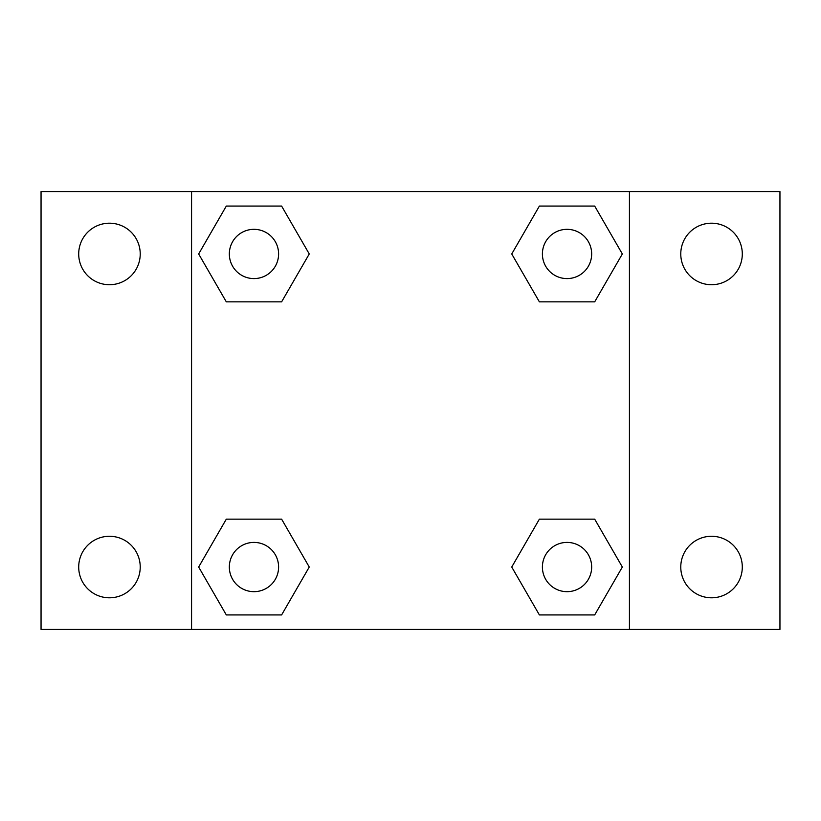 <?xml version="1.0" encoding="UTF-8"?>
<svg xmlns="http://www.w3.org/2000/svg" width="821" height="821" viewBox="0 0 821 821"><rect width="100%" height="100%" fill="white"/><g stroke="black" fill="none" stroke-linecap="round" stroke-linejoin="round"><path stroke-width="1.23" d="M41.05 191.57L779.95 191.57L779.95 629.43L41.05 629.43L41.05 191.57M711.53 223.199A30.757 30.757 0 0 1 742.297 253.966A30.757 30.757 0 0 1 711.53 284.723A30.757 30.757 0 0 1 680.773 253.966A30.757 30.757 0 0 1 711.53 223.199M711.53 536.277A30.757 30.757 0 0 1 742.297 567.034A30.757 30.757 0 0 1 711.53 597.801A30.757 30.757 0 0 1 680.773 567.034A30.757 30.757 0 0 1 711.53 536.277M109.47 536.277A30.757 30.757 0 0 1 140.227 567.034A30.757 30.757 0 0 1 109.47 597.801A30.757 30.757 0 0 1 78.703 567.034A30.757 30.757 0 0 1 109.47 536.277M109.47 223.199A30.757 30.757 0 0 1 140.227 253.966A30.757 30.757 0 0 1 109.47 284.723A30.757 30.757 0 0 1 78.703 253.966A30.757 30.757 0 0 1 109.47 223.199M226.309 519.149L281.613 519.149L309.26 567.034L281.613 614.929L226.309 614.929L198.661 567.034L226.309 519.149L281.613 519.149L226.309 519.149M539.387 206.071L594.691 206.071L622.339 253.966L594.691 301.851L539.387 301.851L511.74 253.966L539.387 206.071L594.691 206.071L539.387 206.071M191.57 629.43L191.57 191.57M629.43 191.57L629.43 629.43M226.309 206.071L281.613 206.071L309.26 253.966L281.613 301.851L226.309 301.851L198.661 253.966L226.309 206.071L281.613 206.071L226.309 206.071M539.387 519.149L594.691 519.149L622.339 567.034L594.691 614.929L539.387 614.929L511.74 567.034L539.387 519.149L594.691 519.149L539.387 519.149M594.691 614.929L539.387 614.929L594.691 614.929M591.664 567.034A24.63 24.63 0 0 0 554.719 545.708A24.63 24.63 0 0 0 554.719 588.37A24.63 24.63 0 0 0 591.664 567.034M281.613 614.929L226.309 614.929L281.613 614.929M278.596 567.034A24.63 24.63 0 0 0 241.651 545.708A24.63 24.63 0 0 0 241.651 588.37A24.63 24.63 0 0 0 278.596 567.034M594.691 301.851L539.387 301.851L594.691 301.851M591.664 253.966A24.63 24.63 0 0 0 554.719 232.63A24.63 24.63 0 0 0 554.719 275.292A24.63 24.63 0 0 0 591.664 253.966M281.613 301.851L226.309 301.851L281.613 301.851M278.596 253.966A24.63 24.63 0 0 0 241.651 232.63A24.63 24.63 0 0 0 241.651 275.292A24.63 24.63 0 0 0 278.596 253.966"/></g></svg>

